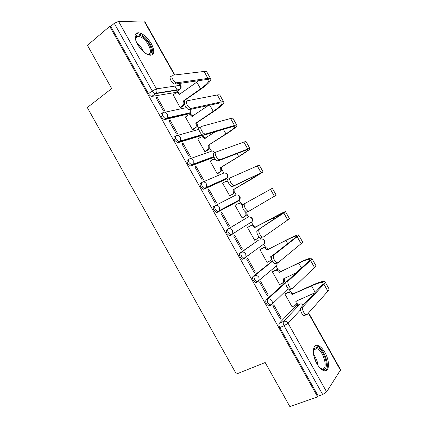 <?xml version="1.0" encoding="UTF-8"?>
<svg xmlns="http://www.w3.org/2000/svg" width="428" height="428" viewBox="0 0 428 428"><rect width="100%" height="100%" fill="white"/><g stroke="black" fill="none" stroke-linecap="round" stroke-linejoin="round"><path stroke-width="0.64" d="M283.914 283.7L266.179 299.825C265.488 300.734 265.617 302.141 266.564 304.041L268.666 306.036L269.934 305.464M271.427 261.743L253.05 276.435C252.327 277.28 252.434 278.649 253.376 280.543L255.58 282.603L256.415 282.432M258.956 239.814L239.937 253.076C239.177 253.863 239.268 255.195 240.204 257.078L242.516 259.208L243.297 259.063M251.423 222.052L250.995 222.828L252.113 221.624L232.795 233.688L231.634 234.956L230.917 235.068L228.488 232.864C227.552 230.981 227.482 229.686 228.274 228.969L247.828 217.194L226.84 229.75C226.048 230.473 226.118 231.767 227.049 233.645L229.478 235.844L231.537 235.004M215.102 205.681L213.765 206.457C212.935 207.115 212.984 208.372 213.914 210.239L216.461 212.518L218.531 211.619L217.879 211.71L215.332 209.426C214.401 207.559 214.353 206.296 215.177 205.638C216.841 204.916 218.259 205.419 219.436 207.147L219.601 210.474L218.531 211.619L238.647 200.871L239.68 199.78L239.546 196.634C238.433 195.013 237.08 194.547 235.486 195.243L215.412 205.52M201.888 182.472L200.705 183.195C199.844 183.783 199.871 185.014 200.791 186.87L203.471 189.224L205.451 188.315L204.868 188.384L202.193 186.019C201.267 184.163 201.24 182.933 202.096 182.344C203.739 181.584 205.146 182.066 206.323 183.783L206.414 187.304L205.451 188.315L226.321 178.936L227.252 177.978L227.188 174.651C226.08 173.035 224.737 172.591 223.159 173.319L202.77 182.055M188.7 159.291L187.662 159.96C186.769 160.489 186.774 161.682 187.694 163.528L190.497 165.968L192.386 165.042L191.878 165.09L189.074 162.651C188.154 160.794 188.143 159.607 189.037 159.077C190.653 158.28 192.049 158.74 193.221 160.457L193.237 164.175L192.386 165.042L213.952 157.055M175.539 136.152L174.64 136.757C173.709 137.228 173.698 138.383 174.608 140.224L177.55 142.738L179.337 141.796L178.909 141.834L175.967 139.309C175.057 137.463 175.063 136.307 175.994 135.842C177.588 135.013 178.974 135.451 180.14 137.158C180.841 138.56 180.814 139.865 180.06 141.085L179.337 141.796L201.706 135.157L202.225 134.708M162.399 113.04L161.629 113.586C160.666 113.992 160.639 115.111 161.543 116.946C162.49 118.492 163.517 119.364 164.625 119.551L165.968 118.609C164.86 118.422 163.833 117.55 162.886 115.999C161.977 114.164 162.003 113.046 162.966 112.639C164.539 111.772 165.909 112.189 167.075 113.891C167.813 115.389 167.749 116.769 166.888 118.026L166.305 118.588L189.427 113.308L189.989 112.778L190.449 109.402M151.335 43.715C147.195 37.038 142.818 33.373 138.196 32.715C134.242 33.416 133.985 37.252 137.436 44.234C141.593 50.895 145.937 54.565 150.469 55.239C154.535 54.543 154.824 50.702 151.335 43.715M324.959 352.544C322.696 348.638 320.342 346.289 317.886 345.498C312.488 343.598 311.696 354.796 316.87 363.634C319.117 367.508 321.449 369.851 323.868 370.659C329.507 372.633 330.031 361.12 324.959 352.544M235.314 232.115L235.737 232.265M297.995 304.998L297.011 303.249M290.708 292.04L289.301 289.531M285.631 283.01L284.492 280.982M278.189 269.768L276.14 266.13M265.681 247.523L263.75 244.083L263.354 244.816L264.552 243.5L264.317 240.68C263.193 239.049 261.818 238.546 260.187 239.177L260.417 239.07M260.855 238.936L260.208 237.781M253.194 225.31L251.413 222.137M248.491 216.943L246.999 214.289M240.718 203.118L239.086 200.218M236.144 194.981L234.533 192.119M227.83 180.188L226.781 178.332M223.807 173.04L222.084 169.97M211.491 151.132L209.65 147.853M203.391 136.725L202.278 134.74M198.918 128.764L197.228 125.768M190.984 114.651L189.957 112.832M178.588 92.609L177.727 91.078M177.219 90.174L174.934 86.103M308.625 312.857L340.624 369.765L326.628 391.888L322.685 394.525L318.229 396.082L279.773 327.575C278.821 325.66 278.671 324.221 279.329 323.247L295.903 305.924L300.707 303.917M289.868 406.6L317.683 396.9L109.712 26.37L87.435 45.325L111.676 88.58L87.312 107.546L236.368 374.051L265.178 362.537L289.868 406.6M318.229 396.082L317.683 396.9M176.411 92.025L175.881 92.411L151.972 96.38L155.455 93.646C154.299 93.459 153.224 92.555 152.229 90.929L114.276 23.342L118.556 21.4L145.097 22.085L174.843 74.975M114.276 23.342L110.708 26.375L109.712 26.37M157.392 97.563L156.076 97.787L163.512 111.039L164.807 110.772L157.392 97.563L156.364 98.312M173.238 94.85L180.113 107.594L181.247 107.251M185.645 116.844L185.351 116.914L192.493 129.631L193.595 129.219M170.253 120.466L168.974 120.766L176.427 134.039L177.679 133.691L170.253 120.466L169.21 121.188M198.089 138.854L197.741 138.961L204.894 151.689L205.959 151.218M183.131 143.401L181.895 143.776L189.353 157.065L190.567 156.643L183.131 143.401L182.077 144.097M210.603 160.858L210.143 161.035L217.306 173.779L218.339 173.244M196.024 166.364L194.831 166.813L202.3 180.124L203.471 179.626L196.024 166.364L194.954 167.038M223.314 182.793L222.565 183.136L229.74 195.901L230.735 195.302M208.934 189.358L207.783 189.888L215.263 203.209L216.391 202.642L208.934 189.358L207.853 190.011M236.053 204.766L235.015 205.285M236.026 204.712L235.004 205.263L242.184 218.045L243.184 217.451L242.168 218.013M221.865 212.384L220.752 212.989L228.242 226.326L229.333 225.684L221.865 212.384L220.762 213.01M229.333 225.684L228.226 226.294M248.481 226.877L247.459 227.423L254.649 240.22L255.259 239.798M242.285 248.759L234.811 235.443L233.742 236.117L241.242 249.481L242.285 248.759L241.162 249.342M248.743 255.115L247.983 255.505M260.914 249L259.924 249.61L267.126 262.423L267.489 262.134M255.259 271.86L247.775 258.528L246.747 259.282L254.259 272.657L255.259 271.86L254.125 272.422M273.364 271.154L272.411 271.828L279.623 284.657L279.885 284.417M268.249 294.999L260.754 281.645L259.769 282.475L267.291 295.871L268.249 294.999L267.099 295.529M285.834 293.335L284.914 294.073L292.131 306.919L292.34 306.705M281.26 318.165L273.754 304.795L272.807 305.699L280.34 319.117L281.26 318.165L280.089 318.673M239.113 200.085L238.647 200.871L237.289 201.647L217.114 212.427M225.117 179.658L204.054 189.155M212.93 157.713L191.006 165.914M200.748 135.788L177.978 142.706M188.577 113.896L164.962 119.524M261.957 245.533L262.241 245.174M249.615 223.577L250.022 222.929M237.487 201.492L237.765 200.802M225.347 179.375L225.497 178.765M213.149 157.349L213.24 156.798M200.941 135.387L200.989 134.9M188.737 113.468L188.759 113.062M296.417 305.699L295.903 305.924M110.708 26.375L148.495 93.7C149.49 95.316 150.565 96.214 151.721 96.391L151.972 96.38M234.651 232.532L235.074 232.677M210.603 78.693L207.008 72.311C206.815 71.54 205.841 71.251 204.081 71.455L172.741 75.226C170.055 75.328 173.747 82.567 176.587 82.764L174.817 84.054C171.97 83.867 168.295 76.644 170.981 76.532M198.918 80.641L179.493 94.326C178.38 92.71 177.069 92.325 175.55 93.181L173.035 95M180.086 107.551L183.147 105.283C184.029 104.068 184.11 102.731 183.398 101.27L201.577 88.655C207.805 84.193 210.897 81.015 210.849 79.132C210.678 78.399 209.725 78.147 207.981 78.383L176.978 82.764M175.213 84.054L206.307 79.576C207.896 79.357 208.762 79.581 208.918 80.25C208.966 81.941 206.184 84.803 200.582 88.821L183.28 101.056M177.112 92.721C178.406 92.293 179.509 92.71 180.418 93.957M184.308 100.858L184.859 102.303M184.596 104.4L183.649 105.561L182.628 105.769M181.023 107.407L183.649 105.561M135.462 39.638L135.473 37.188C136.275 34.631 138.405 34.31 141.861 36.225C151.111 41.361 155.599 58.149 146.451 53.891M146.943 54.089L147.799 54.185C153.759 54.645 148.66 41.307 141.417 37.316L137.982 36.166C136.655 36.193 135.826 36.878 135.499 38.22L135.392 39.098M151.844 55.014C155.401 51.842 148.853 39.055 141.609 34.978L137.318 33.539L135.66 33.956M313.312 351.329L314.478 348.306L316.827 347.52C324.05 348.135 330.496 370.728 322.963 369.487L320.037 368.026M320.513 368.401L322.027 368.925C328.806 370.086 323.429 349.997 316.725 348.676L314.184 349.328L313.398 350.746M325.178 370.819C331.095 368.203 323.948 347.359 316.806 346.011L315.12 345.952M223.694 101.928L220.04 95.449C219.922 94.807 219.018 94.642 217.322 94.963L187.122 100.805C184.596 101.062 188.074 108.102 190.856 108.359L191.364 108.354L189.064 109.6C186.271 109.354 182.804 102.324 185.335 102.062M208.372 105.491L191.931 116.448C190.818 114.827 189.492 114.431 187.956 115.25L185.404 117.01M192.466 129.582L195.703 127.218C196.473 126.041 196.522 124.767 195.842 123.403L214.225 111.12C220.543 106.807 223.764 103.86 223.887 102.276C223.791 101.671 222.908 101.548 221.233 101.901L191.364 108.354M189.572 109.595L219.532 103.052C221.057 102.731 221.865 102.843 221.955 103.389C221.843 104.812 218.949 107.465 213.262 111.35L195.724 123.194M189.32 114.811C190.717 114.292 191.899 114.72 192.873 116.1M196.714 122.932L196.837 123.146C197.511 124.505 197.469 125.773 196.693 126.95L195.04 127.854M193.328 129.4L196.035 127.587M236.802 125.195L233.094 118.615C233.046 118.101 232.211 118.064 230.585 118.503L201.524 126.415C199.148 126.822 202.433 133.686 205.156 133.996L205.772 133.975L203.953 135.173L203.332 135.195C200.604 134.895 197.329 128.042 199.71 127.63M215.257 131.797L204.386 138.602C203.268 136.976 201.936 136.559 200.374 137.351L197.79 139.052M204.862 151.635L208.259 149.185L208.185 145.354L226.888 133.616C233.297 129.454 236.647 126.731 236.946 125.452C236.919 124.981 236.106 124.981 234.496 125.452L205.772 133.975M203.953 135.173L232.773 126.565C234.239 126.132 234.983 126.132 235.004 126.56C234.742 127.71 231.73 130.16 225.957 133.905L208.185 145.354M201.535 136.944C203.032 136.313 204.3 136.757 205.338 138.276M209.142 145.039L209.217 148.858L207.468 149.971M205.606 151.442L208.431 149.639M249.925 148.495L246.159 141.812C246.191 141.433 245.426 141.524 243.864 142.075L215.947 152.068C213.716 152.614 216.83 159.318 219.484 159.676L220.206 159.639L218.355 160.789L217.633 160.826C214.974 160.479 211.871 153.786 214.107 153.229M217.371 160.757L216.98 161.003L216.557 160.334M217.274 173.72L220.821 171.184L220.661 167.546L239.568 156.14C246.068 152.133 249.551 149.634 250.016 148.66C250.07 148.318 249.326 148.441 247.78 149.035L220.206 159.639M218.355 160.789L246.03 150.11C247.443 149.57 248.122 149.452 248.074 149.763C247.657 150.64 244.527 152.882 238.674 156.493L220.661 167.546M215.562 159.467L212.812 159.473L210.191 161.115M213.759 159.12L214.952 158.74M221.586 167.171L221.747 170.799L219.917 172.109M217.804 173.57L220.843 171.719M263.07 171.826L259.245 165.042L230.392 177.759C228.301 178.444 231.254 184.998 233.843 185.399L234.656 185.34L231.96 186.506C229.371 186.11 226.423 179.567 228.52 178.872M229.702 195.831L232.377 194.28L233.388 193.221L233.153 189.77L252.263 178.695L263.108 171.896L234.656 185.34M232.779 186.442L261.16 172.998L233.153 189.77M228.012 181.654L225.267 181.627L222.608 183.216M225.775 181.397L227.857 180.878M234.046 189.331L234.282 192.771L232.377 194.28M229.729 195.885L233.271 193.831M244.859 203.482C242.901 204.3 245.715 210.726 248.229 211.165L249.128 211.079L246.319 212.224C243.799 211.79 240.996 205.376 242.96 204.552L272.352 188.304L276.221 195.168L249.128 211.079M242.457 205.178L241.852 205.242C240.723 203.6 239.354 203.123 237.733 203.814L235.042 205.338M242.146 217.975L244.853 216.482L245.956 215.295L245.726 211.983M237.733 203.814L238.615 203.337C240.226 202.647 241.59 203.118 242.713 204.75M246.881 212.256L246.817 214.786L244.998 216.397M259.347 229.248C257.517 230.194 260.203 236.502 262.648 236.973L263.627 236.855L287.739 219.976L283.807 212.989L257.421 230.275L283.518 212.684L254.371 227.509C253.237 225.861 251.857 225.363 250.22 226.021L247.496 227.493M261.69 237.866L260.711 237.984C258.261 237.519 255.58 231.222 257.421 230.275M254.489 227.723L273.952 217.215C280.698 213.62 284.54 211.748 285.471 211.593L283.807 212.989M247.459 227.429L251.065 225.486C252.702 224.828 254.082 225.321 255.206 226.968L255.329 227.182M254.601 240.14L257.351 238.706L258.533 237.406L258.753 236.529M259.25 237.064L258.175 238.134M285.519 211.678L289.344 218.467L287.739 219.976M273.856 255.056C272.144 256.121 274.723 262.327 277.098 262.829L278.141 262.669L301.098 243.687L297.155 236.689L273.856 255.056L271.903 256.03L295.32 237.62C296.508 236.679 296.952 236.138 296.652 235.999C295.657 235.86 292.083 237.342 285.925 240.44L266.906 249.808C265.772 248.154 264.376 247.635 262.722 248.261L259.962 249.674M276.178 263.632L275.129 263.792C272.748 263.295 270.186 257.1 271.903 256.03M267.024 250.022L286.69 239.851C293.528 236.406 297.503 234.763 298.61 234.919C298.942 235.068 298.455 235.662 297.155 236.689M260.395 249.267L263.536 247.662C265.189 247.042 266.58 247.555 267.709 249.203L267.826 249.417M267.077 262.337L269.859 260.962L271.117 259.561L270.726 256.602L271.957 255.987M247.496 255.858L248.256 255.468M271.673 259.405L270.678 260.315M298.712 235.095L302.489 241.799C302.842 241.991 302.377 242.623 301.098 243.687M288.392 280.896C286.792 282.084 289.269 288.194 291.575 288.729L292.677 288.525L314.473 267.43L310.525 260.427L288.392 280.896L286.407 281.827L308.663 261.315C309.792 260.267 310.172 259.609 309.802 259.352C308.658 258.935 304.961 260.208 298.717 263.166L279.457 272.133C278.323 270.475 276.916 269.94 275.236 270.528L272.443 271.882M290.687 289.44L289.579 289.644C287.268 289.114 284.802 283.015 286.407 281.827M279.575 272.347L299.45 262.514C306.378 259.224 310.487 257.811 311.766 258.271C312.173 258.555 311.761 259.277 310.525 260.427M273.005 271.325L276.017 269.87C277.692 269.282 279.093 269.811 280.228 271.47L280.345 271.684M279.57 284.567L282.384 283.245L283.71 281.752L283.283 278.938L296.101 272.887M284.187 278.51L284.465 281.057L283.357 282.443M311.921 258.539L315.65 265.162C316.078 265.488 315.687 266.243 314.473 267.43M302.944 306.78C301.456 308.08 303.848 314.109 306.084 314.666L307.24 314.42L327.864 291.206L323.916 284.192L302.944 306.78L300.932 307.657L322.027 285.043C323.097 283.882 323.413 283.117 322.974 282.731C321.669 282.036 317.854 283.101 311.531 285.92L292.024 294.491C290.885 292.822 289.467 292.27 287.771 292.827L284.941 294.122M305.218 315.281L304.062 315.538C301.82 314.987 299.434 308.963 300.932 307.657M292.147 294.705L292.88 293.977L312.226 285.209C319.245 282.068 323.488 280.886 324.943 281.656C325.424 282.079 325.082 282.924 323.916 284.192M285.546 293.464L288.515 292.105C290.211 291.548 291.623 292.099 292.763 293.763L292.88 293.977M292.078 306.822L294.929 305.56L296.31 303.982L295.855 301.301L314.682 292.918M296.77 300.895L297.037 303.227L296.037 304.592M325.146 282.02L328.832 288.558C329.335 289.018 329.014 289.9 327.864 291.206M288.13 288.632L271.047 305.153L270.164 305.357L268.062 303.361C267.115 301.456 266.986 300.049 267.671 299.14L285.513 283.031M266.179 299.825L267.671 299.14C269.421 298.567 270.892 299.151 272.085 300.905L272.427 303.58L268.666 306.036M276.076 266.184L275.734 266.831L277.002 265.414L259.208 280.238L257.891 281.72L257.057 281.892L254.853 279.832C253.911 277.933 253.799 276.563 254.521 275.718L272.486 261.24M253.05 276.435L254.521 275.718C256.249 275.108 257.709 275.669 258.897 277.414L259.208 280.238L255.58 282.603M261.706 238.899C264.52 239.332 265.467 240.868 264.552 243.5L245.998 256.944L244.752 258.319L243.976 258.464L241.66 256.329C240.723 254.441 240.632 253.109 241.387 252.327L258.79 239.899M239.937 253.076L241.387 252.327C243.093 251.68 244.543 252.22 245.726 253.959L245.998 256.944L242.516 259.208M226.84 229.75L228.274 228.969C229.959 228.279 231.393 228.803 232.575 230.537L232.795 233.688L229.478 235.844M279.329 323.247L283.598 321.407L299.985 304.121C301.21 303.666 302.387 303.917 303.516 304.886M300.515 309.813L288.071 323.236L326.628 391.888M340.538 370.354L308.369 313.146M175.881 92.411L179.482 89.81L155.701 93.63L156.14 93.229L179.91 89.425L179.482 89.81L180.07 89.292M118.556 21.4L156.445 88.864L180.242 85.311L179.214 83.481M174.453 75.023L144.53 21.812M287.637 289.098L288.29 288.793M283.518 283.887L285.931 282.978M271.149 261.882L272.476 261.224M224.978 179.744L226.514 178.808M212.679 157.868L213.957 157.065M190.155 158.686L210.849 151.421C212.406 150.661 213.738 151.089 214.845 152.7M200.4 136.018L202.15 134.793M177.54 135.409L198.913 129.352M188.133 114.201L189.962 112.815M164.924 112.227L186.33 107.674M249.551 216.916C252.29 217.494 253.146 219.066 252.113 221.624L251.926 218.644C250.808 217.012 249.444 216.531 247.828 217.194L247.898 217.156M277.173 262.851L277.002 265.414L276.83 262.958M148.495 93.7L152.229 90.929L156.445 88.864C157.22 90.474 157.119 91.929 156.14 93.229L151.721 96.391M279.773 327.575L284.064 325.74C283.106 323.819 282.951 322.375 283.598 321.407C285.38 320.861 286.872 321.471 288.071 323.236L284.064 325.74L322.685 394.525M180.242 85.311C180.974 86.825 180.862 88.2 179.91 89.425C181.162 88.264 181.435 86.932 180.723 85.429L180.242 85.311M180.038 94.23L179.493 94.326M200.582 88.821L196.843 82.187M184.425 101.072L183.398 101.27M207.981 78.383L204.081 71.455M136.762 42.955C139.812 45.325 142.096 48.289 143.621 51.847M141.861 50.178L137.944 45.101M313.601 354.545C316.051 357.787 317.512 361.419 317.988 365.448M316.795 363.5L314.082 356.754M192.595 116.293L191.931 116.448M213.262 111.35L209.79 105.181M196.837 123.146L195.842 123.403M221.233 101.901L217.322 94.963M205.231 138.346L204.386 138.602M225.957 133.905L223.4 129.363M209.265 145.252L208.302 145.568M234.496 125.452L230.585 118.503M217.156 160.671L216.857 160.789M238.674 156.493L237.032 153.582M221.704 167.38L220.778 167.76M247.78 149.035L243.864 142.075M251.402 179.113L250.685 177.834M234.164 189.54L233.271 189.984M261.08 172.65L257.158 165.679M242.692 204.771L241.852 205.242M274.401 196.297L270.475 189.32M255.206 226.968L254.371 227.509M274.006 219.259L273.15 217.745M251.065 225.486L250.22 226.021M267.709 249.203L266.906 249.808M287.707 243.602L285.925 240.44M263.536 247.662L262.722 248.261M271.641 256.195L270.844 256.816M280.228 271.47L279.457 272.133M301.43 267.981L298.717 263.166M276.017 269.87L275.236 270.528M284.037 278.58L283.4 279.152M292.763 293.763L292.024 294.491M315.169 292.394L311.531 285.92M288.515 292.105L287.771 292.827M296.438 301.039L295.978 301.515M316.672 345.979L317.886 345.498M164.625 119.551L166.888 118.026L189.989 112.778C191.006 111.778 191.289 110.627 190.845 109.317M177.55 142.738L180.06 141.085L202.048 134.585M190.497 165.968L193.237 164.175L213.759 156.605M203.471 189.224L206.414 187.304L227.252 177.978C228.531 175.539 227.851 173.896 225.219 173.056M216.461 212.518L219.601 210.474L239.68 199.78C240.83 197.287 240.071 195.682 237.39 194.97M215.305 152.775L213.048 151.17M303.773 304.608L300.798 303.907M180.686 85.365L179.594 83.423M176.587 82.764L174.817 84.054M184.174 105.074L183.147 105.283M208.918 80.25L208.698 79.854M135.51 38.178L137.982 36.166M135.499 38.22L135.473 37.188M313.82 349.815L316.725 348.676M314.184 349.328L314.478 348.306M190.856 108.359L189.064 109.6M196.693 126.95L195.703 127.218M221.955 103.389L221.779 103.073M205.156 133.996L203.332 135.195M209.217 148.858L208.259 149.185M219.484 159.676L217.633 160.826M221.747 170.799L220.821 171.184M233.843 185.399L231.96 186.506M234.282 192.771L233.388 193.221M248.229 211.165L246.319 212.224M246.817 214.786L245.956 215.295M262.648 236.973L260.711 237.984M259.159 236.978L258.533 237.406M277.098 262.829L275.129 263.792M271.603 259.175L271.117 259.561M291.575 288.729L289.579 289.644M284.465 281.057L283.71 281.752M306.084 314.666L304.062 315.538M297.037 303.227L296.31 303.982M323.161 283.063L322.974 282.731"/></g></svg>
